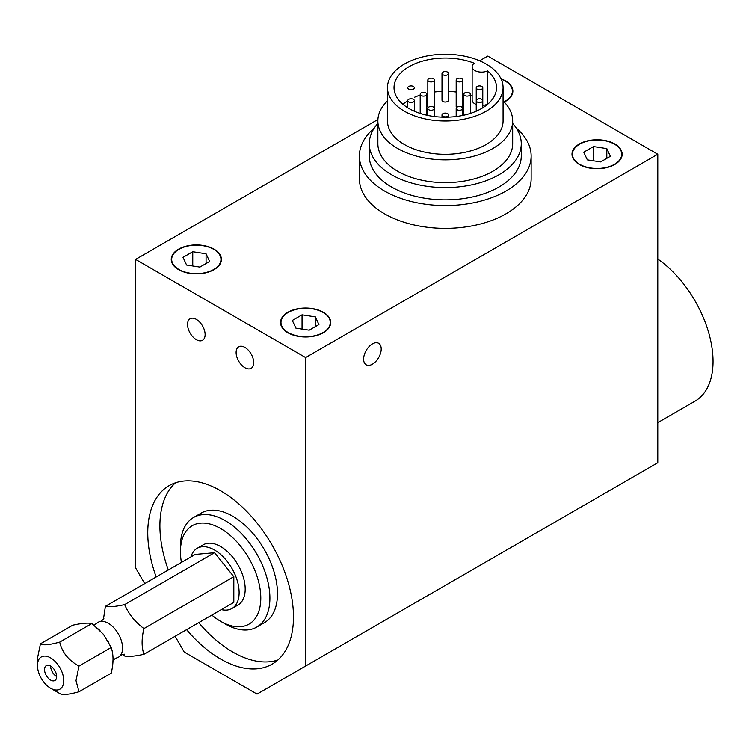 <?xml version="1.0" encoding="UTF-8"?>
<svg xmlns="http://www.w3.org/2000/svg" width="749" height="749" viewBox="0 0 749 749"><rect width="100%" height="100%" fill="white"/><g stroke="black" fill="none" stroke-linecap="round" stroke-linejoin="round"><path stroke-width="1.12" d="M501.203 79.207A24.642 14.231 180 0 1 505.21 81.079A24.642 14.231 180 0 1 512.428 91.135A24.642 14.231 180 0 1 504.011 101.845M213.755 249.342A24.642 14.231 180 0 1 220.974 259.407A24.642 14.231 180 0 1 196.332 273.638A24.642 14.231 180 0 1 171.68 259.407A24.642 14.231 180 0 1 186.894 246.262A24.642 14.231 180 0 1 213.755 249.342M372.412 364.201A12.433 7.181 -60 0 1 366.195 364.819A12.433 7.181 -60 0 1 366.195 350.466A12.433 7.181 -60 0 1 378.629 343.285A12.433 7.181 -60 0 1 380.539 353.247A12.433 7.181 -60 0 1 372.412 364.201M244.904 347.405A12.433 7.181 60 0 1 253.022 358.368A12.433 7.181 60 0 1 251.121 368.33A12.433 7.181 60 0 1 238.688 361.149A12.433 7.181 60 0 1 238.688 346.796A12.433 7.181 60 0 1 244.904 347.405M196.332 319.364A12.433 7.181 60 0 1 204.449 330.318A12.433 7.181 60 0 1 202.548 340.28A12.433 7.181 60 0 1 190.115 333.108A12.433 7.181 60 0 1 190.115 318.746A12.433 7.181 60 0 1 196.332 319.364M323.362 312.267A25.082 14.484 180 0 1 330.702 322.501A25.082 14.484 180 0 1 305.62 336.984A25.082 14.484 180 0 1 280.538 322.501A25.082 14.484 180 0 1 296.024 309.122A25.082 14.484 180 0 1 323.362 312.267M614.807 143.995A25.082 14.484 180 0 1 622.157 154.238A25.082 14.484 180 0 1 597.075 168.722A25.082 14.484 180 0 1 571.993 154.238A25.082 14.484 180 0 1 587.469 140.859A25.082 14.484 180 0 1 614.807 143.995M214.064 249.164A25.082 14.484 180 0 1 221.414 259.407A25.082 14.484 180 0 1 196.332 273.881A25.082 14.484 180 0 1 171.249 259.407A25.082 14.484 180 0 1 186.735 246.028A25.082 14.484 180 0 1 214.064 249.164M501.034 78.842A25.082 14.484 180 0 1 505.509 80.901A25.082 14.484 180 0 1 512.859 91.135A25.082 14.484 180 0 1 504.236 102.07M503.075 87.633L503.075 120.935A57.795 33.368 180 0 1 445.271 154.303A57.795 33.368 180 0 1 387.476 120.935L387.476 87.633A57.795 33.368 180 0 1 423.157 56.802A57.795 33.368 180 0 1 486.148 64.04A57.795 33.368 180 0 1 503.075 87.633A57.795 33.368 180 0 1 445.271 121.001A57.795 33.368 180 0 1 387.476 87.633M482.412 88.663A3.268 1.891 180 0 1 478.742 89.637A3.268 1.891 180 0 1 476.233 87.802A3.268 1.891 180 0 1 479.5 85.91A3.268 1.891 180 0 1 482.777 87.802A3.268 1.891 180 0 1 482.412 88.663M480.989 102.323A3.268 1.891 180 0 1 476.233 100.638A3.268 1.891 180 0 1 479.5 98.756A3.268 1.891 180 0 1 482.777 100.638A3.268 1.891 180 0 1 480.989 102.323M442.959 116.338A3.268 1.891 180 0 1 442.004 115A3.268 1.891 180 0 1 445.271 113.108A3.268 1.891 180 0 1 448.548 115A3.268 1.891 180 0 1 446.526 116.741A3.268 1.891 180 0 1 442.959 116.338M408.13 99.786A3.268 1.891 180 0 1 411.81 98.802A3.268 1.891 180 0 1 414.319 100.638A3.268 1.891 180 0 1 411.051 102.529A3.268 1.891 180 0 1 407.774 100.638A3.268 1.891 180 0 1 408.13 99.786M409.563 86.116A3.268 1.891 180 0 1 414.319 87.802A3.268 1.891 180 0 1 411.051 89.693A3.268 1.891 180 0 1 407.774 87.802A3.268 1.891 180 0 1 409.563 86.116M448.548 73.439L448.548 100.16A3.268 1.891 180 0 1 445.271 102.042A3.268 1.891 180 0 1 442.004 100.16L442.004 73.439A3.268 1.891 180 0 1 444.026 71.698A3.268 1.891 180 0 1 447.584 72.11A3.268 1.891 180 0 1 448.548 73.439A3.268 1.891 180 0 1 445.271 75.331A3.268 1.891 180 0 1 442.004 73.439M460.298 110.225A3.268 1.891 180 0 1 456.178 108.399A3.268 1.891 180 0 1 459.455 106.508A3.268 1.891 180 0 1 462.723 108.399A3.268 1.891 180 0 1 460.298 110.225M428.784 109.738A3.268 1.891 180 0 1 427.829 108.399A3.268 1.891 180 0 1 431.096 106.508A3.268 1.891 180 0 1 434.373 108.399A3.268 1.891 180 0 1 432.351 110.14A3.268 1.891 180 0 1 428.784 109.738M434.373 80.04A3.268 1.891 180 0 1 431.096 81.931A3.268 1.891 180 0 1 427.829 80.04A3.268 1.891 180 0 1 430.254 78.224A3.268 1.891 180 0 1 434.373 80.04L434.373 106.761A3.268 1.891 180 0 1 434.046 107.575M428.147 107.575A3.268 1.891 180 0 1 427.829 106.761L427.829 80.04M462.723 80.04A3.268 1.891 180 0 1 459.455 81.931A3.268 1.891 180 0 1 456.178 80.04A3.268 1.891 180 0 1 458.201 78.299A3.268 1.891 180 0 1 461.768 78.711A3.268 1.891 180 0 1 462.723 80.04L462.723 106.761A3.268 1.891 180 0 1 462.395 107.575M456.506 107.575A3.268 1.891 180 0 1 456.178 106.761L456.178 80.04M421.153 95.554A3.268 1.891 180 0 1 420.189 94.224A3.268 1.891 180 0 1 423.466 92.333A3.268 1.891 180 0 1 426.733 94.224A3.268 1.891 180 0 1 424.72 95.966A3.268 1.891 180 0 1 421.153 95.554M469.398 92.885A3.268 1.891 180 0 1 470.353 94.224A3.268 1.891 180 0 1 467.086 96.106A3.268 1.891 180 0 1 463.818 94.224A3.268 1.891 180 0 1 465.831 92.473A3.268 1.891 180 0 1 469.398 92.885M503.075 100.909A67.41 38.92 180 0 1 512.681 120.935L512.681 143.724A67.41 38.92 180 0 1 445.271 182.634A67.41 38.92 180 0 1 377.871 143.724L377.871 120.935A67.41 38.92 180 0 1 387.476 100.909M512.681 120.935A67.41 38.92 180 0 1 445.271 159.855A67.41 38.92 180 0 1 377.871 120.935M512.681 123.463A75.995 43.873 180 0 1 521.267 143.724L521.267 155.989A75.995 43.873 180 0 1 445.271 199.861A75.995 43.873 180 0 1 369.285 155.989L369.285 143.724A75.995 43.873 180 0 1 377.871 123.463M521.267 143.724A75.995 43.873 180 0 1 445.271 187.596A75.995 43.873 180 0 1 369.285 143.724M359.408 155.989L359.408 178.777A85.873 49.574 0 0 0 445.271 228.351A85.873 49.574 0 0 0 531.144 178.777L531.144 155.989A85.873 49.574 180 0 1 445.271 205.563A85.873 49.574 180 0 1 359.408 155.989A85.873 49.574 180 0 1 374.228 128.145M516.314 128.145A85.873 49.574 180 0 1 531.144 155.989M277.851 660.019A103.044 59.489 60 0 1 198.738 622.653M168.328 569.98A103.044 59.489 60 0 1 175.528 482.787M156.185 576.992A103.044 59.489 60 0 1 169.096 485.67A103.044 59.489 60 0 1 220.618 490.773A103.044 59.489 60 0 1 293.477 616.97A103.044 59.489 60 0 1 272.14 664.148A103.044 59.489 60 0 1 186.595 629.666M323.053 312.445A24.642 14.231 180 0 1 330.272 322.501A24.642 14.231 180 0 1 305.62 336.732A24.642 14.231 180 0 1 280.978 322.501A24.642 14.231 180 0 1 296.192 309.356A24.642 14.231 180 0 1 323.053 312.445M614.498 144.173A24.642 14.231 180 0 1 621.717 154.238A24.642 14.231 180 0 1 597.075 168.469A24.642 14.231 180 0 1 572.423 154.238A24.642 14.231 180 0 1 587.637 141.093A24.642 14.231 180 0 1 614.498 144.173M657.791 422.651L695.081 401.118A86.725 50.071 -120 0 0 709.472 335.533A86.725 50.071 -120 0 0 657.791 259.051M190.929 556.938A34.754 20.064 60 0 1 197.165 548.315L203.241 544.804A34.754 20.064 60 0 1 234.119 558.997A34.754 20.064 60 0 1 243.453 598.573A34.754 20.064 60 0 1 237.995 605.005L231.918 608.516A34.754 20.064 60 0 1 221.33 609.602M197.165 548.315A34.754 20.064 60 0 1 228.052 562.499A34.754 20.064 60 0 1 237.386 602.074A34.754 20.064 60 0 1 231.918 608.516M93.794 625.087L96.808 623.327A20.195 11.656 60 0 1 99.786 621.604A20.195 11.656 60 0 1 118.379 633.935A20.195 11.656 60 0 1 119.765 656.199A20.195 11.656 60 0 1 116.788 657.912C115.496 658.174 114.148 659.195 112.725 660.993M122.78 654.429L124.662 656.012C128.641 656.845 135.073 656.274 143.939 654.289C141.495 647.136 141.495 638.56 143.939 628.58C135.073 621.998 128.641 614.011 124.662 604.602C115.795 606.587 109.363 607.158 105.384 606.325L103.465 619.161M63.759 680.654A18.603 10.739 60 0 1 50.604 688.256A18.603 10.739 60 0 1 37.45 665.468A18.603 10.739 60 0 1 50.604 657.875A18.603 10.739 60 0 1 63.759 680.654M50.604 688.256L59.714 693.508C62.12 695.259 68.543 694.679 78.991 691.786L76.005 680.654L78.991 666.086C68.543 660.412 62.12 652.416 59.714 642.099C49.265 644.992 42.843 645.572 40.437 643.822L37.45 658.399L37.45 665.468M40.437 643.822L72.634 625.237C81.501 623.243 87.933 622.672 91.912 623.514L103.493 634.375L111.189 647.492C113.633 654.645 113.633 663.221 111.189 673.201L78.991 691.786M56.681 676.572A8.585 4.962 60 0 1 50.604 666.048A8.585 4.962 60 0 1 56.212 673.623A8.585 4.962 60 0 1 54.902 680.504A8.585 4.962 60 0 1 46.307 675.542A8.585 4.962 60 0 1 46.307 665.627A8.585 4.962 60 0 1 50.604 666.048M193.542 517.503L201.135 513.121A63.253 36.514 60 0 1 264.388 549.635A63.253 36.514 60 0 1 264.388 622.672L256.795 627.053A63.253 36.514 -120 0 0 256.795 554.017A63.253 36.514 -120 0 0 193.542 517.503A63.253 36.514 -120 0 0 180.443 546.461L180.443 551.713A56.812 32.797 60 0 1 220.618 528.522A56.812 32.797 60 0 1 260.792 598.105A56.812 32.797 60 0 1 220.618 621.296A56.812 32.797 60 0 1 211.827 615.098M220.618 621.296L225.168 623.926A63.253 36.514 -120 0 0 256.795 627.053M181.417 562.424A56.812 32.797 60 0 1 180.443 551.713M143.939 654.289L233.819 602.393L233.819 576.693L143.939 628.58M105.384 606.325L195.264 554.429L214.542 552.706L233.819 576.693M124.662 604.602L214.542 552.706M59.714 642.099L91.912 623.514M111.189 647.492L78.991 666.086M606.812 148.611L610.379 156.298L600.632 161.924L587.328 159.865L583.761 152.178L593.508 146.561L606.812 148.611L606.812 158.357M593.508 146.561L593.508 160.82M315.366 316.883L318.924 324.56L309.187 330.187L295.883 328.128L292.316 320.45L302.053 314.823L315.366 316.883L315.366 326.62M302.053 314.823L302.053 329.083M144.697 583.63L135.606 567.901L135.606 259.407L305.62 357.563L657.791 154.238L657.791 462.732L257.047 694.098L184.188 652.033L175.097 636.294M305.62 357.563L305.62 666.048M657.791 154.238L487.777 56.081L479.622 60.791M377.917 119.512L135.606 259.407M472.142 95.732A51.26 29.595 0 0 0 470.353 95.123M464.127 93.419A51.26 29.595 0 0 0 462.723 93.11M456.178 92.024A51.26 29.595 0 0 0 448.548 91.406M442.004 91.406A51.26 29.595 0 0 0 434.373 92.024M427.829 93.11A51.26 29.595 0 0 0 426.424 93.419M420.189 95.123A51.26 29.595 0 0 0 414.319 97.351M407.774 100.759A51.26 29.595 0 0 0 402.906 104.28M487.646 104.28A51.26 29.595 0 0 0 487.515 104.177A9.381 5.412 180 0 1 482.777 105.375M476.233 104.486A9.381 5.412 180 0 1 472.142 100.01L472.142 66.708A9.381 5.412 180 0 1 474.304 63.244A51.26 29.595 0 0 0 421.406 61.446A51.26 29.595 0 0 0 394.021 87.633A51.26 29.595 0 0 0 445.271 117.219A51.26 29.595 0 0 0 496.531 87.633A51.26 29.595 0 0 0 487.515 70.865A9.381 5.412 180 0 1 477.534 71.604A9.381 5.412 180 0 1 472.142 66.708M487.515 104.177L487.515 70.865M206.069 253.78L209.636 261.467L199.889 267.084L186.585 265.034L183.018 257.347L192.765 251.72L206.069 253.78L206.069 263.526M192.765 251.72L192.765 265.989M512.428 93.831L512.428 91.135M220.974 262.094L220.974 259.407M171.68 262.094L171.68 259.407M482.777 107.809L482.777 87.802M476.233 111.217L476.233 87.802M448.548 117.162L448.548 115M442.004 117.162L442.004 115M414.319 111.217L414.319 100.638M407.774 107.809L407.774 100.638M462.723 115.458L462.723 108.399M456.178 116.544L456.178 108.399M434.373 116.544L434.373 108.399M427.829 115.458L427.829 108.399M426.733 115.215L426.733 94.224M420.189 113.436L420.189 94.224M470.353 113.436L470.353 94.224M463.818 115.215L463.818 94.224M330.272 325.197L330.272 322.501M280.978 325.197L280.978 322.501M621.717 156.925L621.717 154.238M572.423 156.925L572.423 154.238M99.786 621.604C101.087 621.342 102.444 620.312 103.849 618.534M119.765 656.199C120.645 655.206 122.209 654.542 124.456 654.214M99.973 630.527L98.278 628.982M108.081 641.425L108.989 643.194M112.453 652.997L112.94 656.04"/></g></svg>
